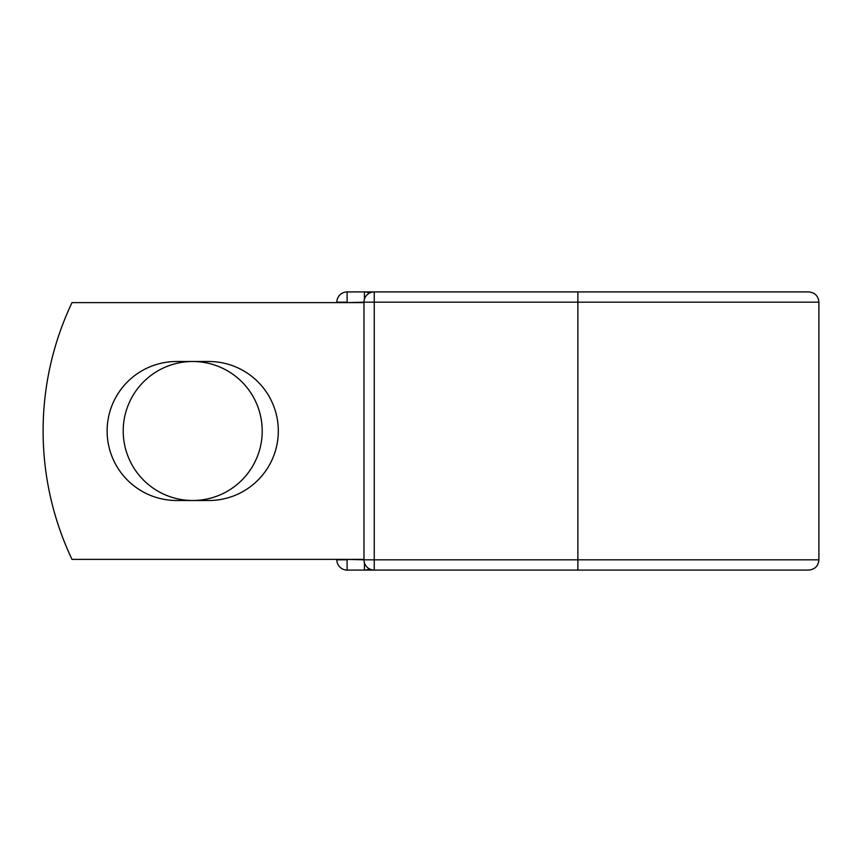<?xml version="1.0" encoding="UTF-8"?>
<svg xmlns="http://www.w3.org/2000/svg" width="862" height="862" viewBox="0 0 862 862"><rect width="100%" height="100%" fill="white"/><g stroke="black" fill="none" stroke-linecap="round" stroke-linejoin="round"><path stroke-width="1.29" d="M107.125 431A69.499 69.499 0 0 0 176.624 500.499L208.809 500.499A69.499 69.499 0 0 0 278.307 431A69.499 69.499 0 0 0 208.809 361.501L176.624 361.501A69.499 69.499 0 0 0 107.125 431M123.212 431A69.499 69.499 0 0 1 192.711 361.501A69.499 69.499 0 0 1 262.21 431A69.499 69.499 0 0 1 192.711 500.499A69.499 69.499 0 0 1 123.212 431M577.874 291.916L374.248 291.916L374.248 302.185L818.9 302.185C818.297 295.946 814.87 292.52 808.631 291.916L577.874 291.916L577.874 570.084L347.117 570.084A10.269 10.269 0 0 1 336.848 559.815L336.848 559.384M336.848 302.616L336.848 302.185A10.269 10.269 0 0 1 347.117 291.916L364.41 291.916A10.269 10.269 0 0 1 369.335 293.166A10.269 10.269 0 0 0 364.41 291.916L374.248 291.916A10.269 10.269 0 0 0 363.979 302.185L347.117 302.616M577.874 570.084L808.631 570.084C814.87 569.48 818.297 566.054 818.9 559.815L818.9 302.185M347.117 559.384L363.979 559.815L363.979 302.185A10.269 10.269 0 0 1 374.248 291.916M363.979 559.384L72.009 559.384A299.567 299.567 0 0 1 72.009 302.616L363.979 302.616M364.41 570.084A10.269 10.269 0 0 0 369.335 568.834A10.269 10.269 0 0 1 364.41 570.084L364.41 562.746M363.979 559.815A10.269 10.269 0 0 0 374.248 570.084L374.248 559.815L363.979 559.815A10.269 10.269 0 0 0 374.248 570.084M336.848 302.185A10.269 10.269 0 0 1 347.117 291.916L347.117 302.185L336.848 302.185M347.117 570.084A10.269 10.269 0 0 1 336.848 559.815L347.117 559.815L347.117 570.084M363.979 302.185L374.248 302.185L374.248 559.815L818.9 559.815M364.41 299.254L364.41 291.916"/></g></svg>
